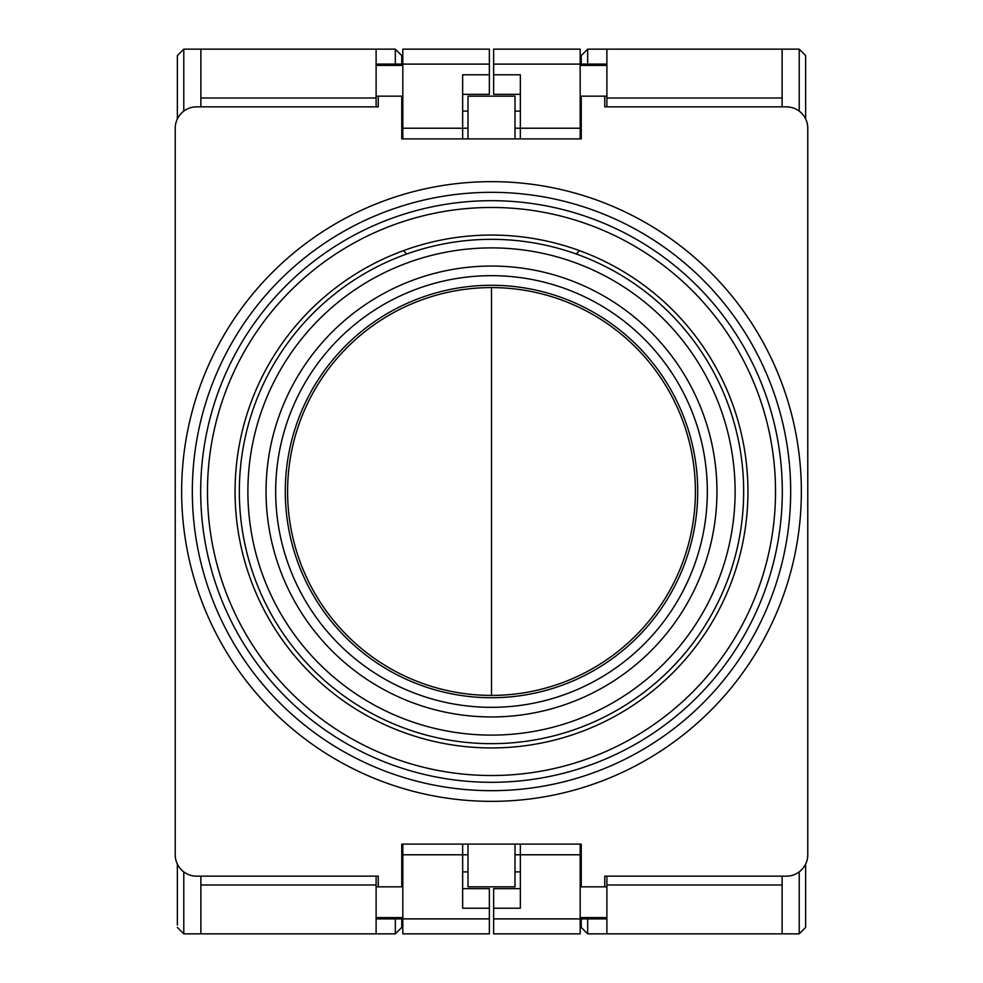 <?xml version="1.0" encoding="UTF-8"?>
<svg xmlns="http://www.w3.org/2000/svg" width="983" height="983" viewBox="0 0 983 983"><rect width="100%" height="100%" fill="white"/><g stroke="black" fill="none" stroke-linecap="round" stroke-linejoin="round"><path stroke-width="1.47" d="M579.552 250.653L576.21 253.995M406.79 253.995L403.448 250.653M376.108 106.852L376.108 96.162L378.246 96.162L378.246 106.852L196.6 106.852A21.368 21.368 0 0 0 175.232 128.22L175.232 854.78A21.368 21.368 0 0 0 196.6 876.148L378.246 876.148L378.246 886.838L376.108 886.838L376.108 876.148M402.821 886.838L378.246 886.838M401.752 886.838L401.752 844.102L581.248 844.102L581.248 886.838L580.179 886.838M580.179 96.162L604.754 96.162L604.754 106.852L786.4 106.852A21.368 21.368 0 0 1 807.768 128.22L807.768 854.78A21.368 21.368 0 0 1 786.4 876.148L604.754 876.148L604.754 886.838L581.248 886.838M581.248 96.162L581.248 138.898L401.752 138.898L401.752 96.162L402.821 96.162M378.246 96.162L401.752 96.162M401.752 138.898L401.752 128.22L402.821 128.22L402.821 138.898L401.752 138.898M581.248 138.898L581.248 128.22L580.179 128.22L580.179 138.898L581.248 138.898M581.248 854.78L581.248 844.102L580.179 844.102L580.179 854.78L581.248 854.78M401.752 854.78L401.752 844.102L402.821 844.102L402.821 854.78L401.752 854.78M462.649 96.162L462.649 94.343L489.362 94.343L489.362 74.794L462.649 74.794L462.649 128.22L467.994 128.22M489.362 74.794L489.362 64.104L402.821 64.104L402.821 128.22L462.649 128.22L462.649 138.898L520.351 138.898L520.351 128.22L580.179 128.22L580.179 49.15L493.638 49.15L493.638 74.794L520.351 74.794L520.351 128.22L515.006 128.22M489.362 918.896L402.821 918.896L402.821 933.85L489.362 933.85L489.362 908.206L462.649 908.206L462.649 844.102L520.351 844.102L520.351 854.78L580.179 854.78L580.179 933.85L493.638 933.85L493.638 918.896L606.892 918.896L606.892 886.838L604.754 886.838M515.006 854.78L520.351 854.78L520.351 908.206L493.638 908.206L493.638 918.896M402.821 917.606L376.108 917.606L376.108 918.896L402.821 918.896L402.821 854.78L467.994 854.78M515.006 138.898L515.006 96.162L467.994 96.162L467.994 138.898M515.006 844.102L515.006 886.838L467.994 886.838L467.994 844.102M491.5 695.411A203.911 203.911 0 0 1 287.589 491.5A203.911 203.911 0 0 1 491.5 287.589A203.911 203.911 0 0 1 695.411 491.5A203.911 203.911 0 0 1 491.5 695.411L491.5 287.589M743.664 491.5A252.164 252.164 0 0 0 491.5 239.336A252.164 252.164 0 0 0 239.336 491.5A252.164 252.164 0 0 0 491.5 743.664A252.164 252.164 0 0 0 743.664 491.5A252.164 252.164 0 0 0 491.5 239.336A252.164 252.164 0 0 0 239.336 491.5A252.164 252.164 0 0 0 491.5 743.664A252.164 252.164 0 0 0 743.664 491.5M716.951 491.5A225.451 225.451 0 0 1 491.5 716.951A225.451 225.451 0 0 1 266.049 491.5A225.451 225.451 0 0 1 491.5 266.049A225.451 225.451 0 0 1 716.951 491.5M707.33 491.5A215.83 215.83 0 0 1 491.5 707.33A215.83 215.83 0 0 1 275.67 491.5A215.83 215.83 0 0 1 491.5 275.67A215.83 215.83 0 0 1 707.33 491.5M697.721 491.5A206.221 206.221 0 0 0 491.5 285.279A206.221 206.221 0 0 0 285.279 491.5A206.221 206.221 0 0 0 491.5 697.721A206.221 206.221 0 0 0 697.721 491.5M491.5 775.526A284.026 284.026 0 0 0 775.526 491.5A284.026 284.026 0 0 0 491.5 207.474A284.026 284.026 0 0 0 207.474 491.5A284.026 284.026 0 0 0 491.5 775.526M782.308 491.5A290.808 290.808 0 0 1 491.5 782.308A290.808 290.808 0 0 1 200.692 491.5A290.808 290.808 0 0 1 491.5 200.692A290.808 290.808 0 0 1 782.308 491.5M192.324 491.5A299.176 299.176 0 0 1 491.5 192.324A299.176 299.176 0 0 1 790.676 491.5A299.176 299.176 0 0 1 491.5 790.676A299.176 299.176 0 0 1 192.324 491.5M235.06 491.5A256.44 256.44 0 0 0 491.5 747.94A256.44 256.44 0 0 0 747.94 491.5A256.44 256.44 0 0 0 491.5 235.06A256.44 256.44 0 0 0 235.06 491.5M181.646 491.5A309.854 309.854 0 0 1 491.5 181.646A309.854 309.854 0 0 1 801.354 491.5A309.854 309.854 0 0 1 491.5 801.354A309.854 309.854 0 0 1 181.646 491.5M805.63 118.906L805.63 55.564L805.63 118.906M805.63 925.04L805.63 864.094L805.63 927.436L799.216 933.85L587.662 933.85L587.662 918.896M805.63 55.564L799.216 49.15L782.124 49.15L782.124 106.852M782.124 933.85L782.124 876.148M604.754 96.162L606.892 96.162L606.892 106.852M520.351 111.116L515.006 111.116M515.006 871.884L520.351 871.884M606.892 876.148L606.892 886.838M782.124 49.15L587.662 49.15L581.248 55.564L581.248 64.104L581.248 55.564L587.662 49.15L587.662 64.104M606.892 933.85L606.892 918.896L580.179 918.896L581.248 918.896L581.248 927.436L587.662 933.85M606.892 884.983L782.124 884.983M580.179 65.394L606.892 65.394L606.892 64.104L493.638 64.104M606.892 65.394L606.892 96.162M606.892 49.15L606.892 64.104M493.638 74.794L493.638 94.343L520.351 94.343L520.351 96.162M493.638 908.206L493.638 888.657L520.351 888.657L520.351 886.838M782.124 98.017L606.892 98.017M581.248 927.436L581.248 925.04M177.37 925.04L177.37 864.094M177.37 55.564L177.37 118.906L177.37 55.564L183.784 49.15L395.338 49.15L395.338 64.104M177.37 927.436L183.784 933.85L200.876 933.85L200.876 876.148M200.876 49.15L200.876 106.852M462.649 871.884L467.994 871.884M467.994 111.116L462.649 111.116M200.876 933.85L395.338 933.85L401.752 927.436L401.752 918.896L401.752 927.436M401.752 57.96L401.752 64.104L401.752 55.564L401.752 64.104L401.752 55.564L395.338 49.15M376.108 98.017L200.876 98.017M376.108 96.162L376.108 49.15M376.108 917.606L376.108 886.838M376.108 933.85L376.108 918.896M489.362 908.206L489.362 888.657L462.649 888.657L462.649 886.838M401.752 64.104L376.108 64.104L402.821 64.104L402.821 49.15L489.362 49.15L489.362 64.104M200.876 884.983L376.108 884.983M805.63 864.094L805.63 927.436M581.248 64.104L581.248 57.96M401.752 918.896L401.752 925.04M247.888 491.5A243.612 243.612 0 0 1 491.5 247.888A243.612 243.612 0 0 1 735.112 491.5A243.612 243.612 0 0 1 491.5 735.112A243.612 243.612 0 0 1 247.888 491.5M799.216 871.884L799.216 933.85M799.216 49.15L799.216 111.116M580.179 917.606L606.892 917.606M183.784 111.116L183.784 49.15M183.784 933.85L183.784 871.884M402.821 65.394L376.108 65.394M395.338 933.85L395.338 918.896"/></g></svg>
